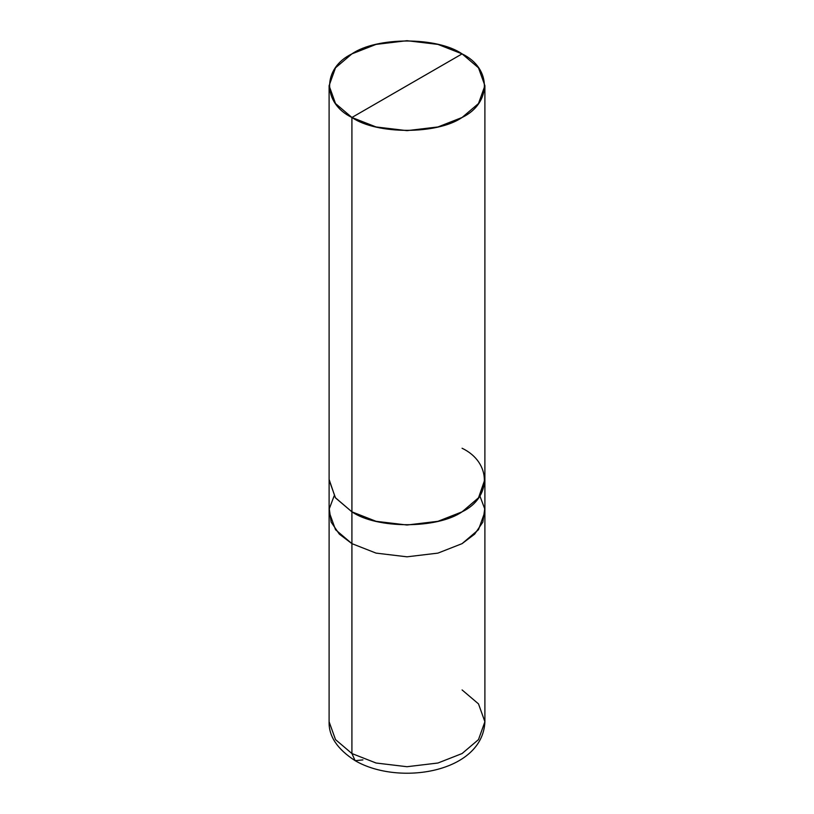 <?xml version="1.0" encoding="UTF-8"?>
<svg xmlns="http://www.w3.org/2000/svg" width="814" height="814" viewBox="0 0 814 814"><rect width="100%" height="100%" fill="white"/><g stroke="black" fill="none" stroke-linecap="round" stroke-linejoin="round"><path stroke-width="1.22" d="M355.138 760.673C398.779 786.141 482.733 772.71 484.9 721.743L478.49 739.6L462.087 753.54L437.942 763.013L407 766.717L376.058 763.013L351.913 753.54L376.058 763.013L407 766.717L437.942 763.013L462.087 753.54L478.49 739.6L484.9 721.743L484.9 511.843L478.49 529.7L462.087 543.64L437.942 553.113L407 556.817L376.058 553.113L351.913 543.64L376.058 553.113L407 556.817L437.942 553.113L462.087 543.64L478.49 529.7L484.9 511.843L484.9 480.046L478.49 497.893L462.077 511.833L437.942 521.306L407 525.01L376.058 521.306L351.923 511.833L376.058 521.316L407 525.02L437.942 521.316L462.087 511.843L478.49 497.903L484.89 479.405L478.703 497.629L462.087 511.843L437.942 521.316L407 525.02L376.058 521.316L351.913 511.843L351.913 543.64L339.326 534.116L331.156 522.12L329.273 508.831L334.127 495.94L329.273 508.831L331.156 522.12L339.326 534.116L351.913 543.64L351.913 117.481L376.058 126.953L407 130.647L437.942 126.953L462.087 117.481L478.49 103.541L484.9 85.674L478.49 67.816L462.087 53.877L351.913 117.481C322.202 103.164 322.202 68.183 351.913 53.877C376.709 36.722 437.291 36.722 462.087 53.877L437.942 44.404L407 40.7L376.058 44.404L351.913 53.877L335.51 67.816L329.1 85.674L335.51 103.541L351.913 117.481L462.087 53.877C491.798 68.183 491.798 103.164 462.087 117.481C437.291 134.636 376.709 134.636 351.913 117.481L351.923 511.833L335.51 497.893L329.11 480.036L335.51 497.903L351.913 511.843L335.297 497.629L329.11 479.405L329.1 721.743C328.653 736.222 337.332 749.195 355.138 760.673L351.913 753.54L335.51 739.6L329.1 721.743L335.51 739.6L351.913 753.54L351.913 543.64L335.51 529.7L329.1 511.843L335.51 529.7L351.913 543.64L376.058 553.113L407 556.817L437.942 553.113L462.087 543.64L474.674 534.116L482.844 522.12L484.727 508.831L479.873 495.94L484.727 508.831L482.844 522.12L474.674 534.116L462.087 543.64L437.942 553.113L407 556.817L376.058 553.113L351.913 543.64L351.913 753.54L355.138 760.673L362.932 759.9M484.9 721.743L478.49 703.876L462.087 689.936M351.923 511.833C376.709 528.988 437.291 528.988 462.077 511.833C491.788 497.527 491.788 462.545 462.077 448.239L462.077 448.239M329.11 480.036L329.1 85.674M484.89 480.036L484.9 85.674"/></g></svg>
